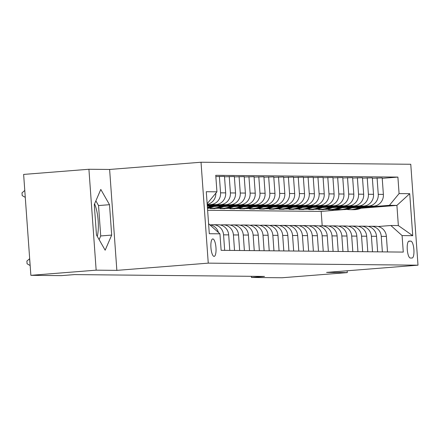 <?xml version="1.0" encoding="UTF-8"?>
<svg xmlns="http://www.w3.org/2000/svg" width="440" height="440" viewBox="0 0 440 440"><rect width="100%" height="100%" fill="white"/><g stroke="black" fill="none" stroke-linecap="round" stroke-linejoin="round"><path stroke-width="0.66" d="M97.295 236.396A21.335 6.127 85.5 0 0 94.573 203.891M214.077 256.388A8.751 2.514 85.5 0 0 214.143 256.382A8.751 2.514 85.5 0 0 215.969 247.572A8.751 2.514 85.5 0 0 212.828 238.931A8.751 2.514 85.5 0 0 212.762 238.931A8.751 2.514 85.5 0 0 210.936 247.748A8.751 2.514 85.5 0 0 214.077 256.388M88.918 169.263L96.151 270.166L116.853 270.369L109.621 169.461L88.918 169.263L23.628 174.422L30.866 275.33L61.419 275.627L74.476 274.593L264.506 276.436L251.449 277.47L282.002 277.767L347.292 272.602L347.16 270.776M109.621 169.461L201.025 162.234L410.768 164.269L418 265.177L208.257 263.142L201.025 162.234M410.839 241.126L409.107 241.109A8.481 2.437 85.5 0 0 409.041 241.109A8.481 2.437 85.5 0 0 407.275 249.645A8.481 2.437 85.5 0 0 410.317 258.016L412.049 258.033A8.481 2.437 85.5 0 0 412.115 258.033A8.481 2.437 85.5 0 0 413.881 249.497A8.481 2.437 85.5 0 0 410.839 241.126L408.59 241.302M399.08 193.589L409.723 193.694L412.736 235.691L402.089 235.587L390.863 225.506L398.354 225.577L396.908 205.398L389.417 205.326L399.08 193.589L397.898 177.089L215.754 175.323L216.937 191.823L207.268 203.561M208.588 223.74L219.945 233.822L221.128 250.322L403.271 252.087L402.089 235.587M219.945 233.822L209.303 233.717L206.288 191.719L216.937 191.823M96.151 270.166L30.866 275.33M116.853 270.369L208.257 263.142M418 265.177L326.596 272.404L347.292 272.602M251.367 276.309L251.449 277.47M322.201 225.775L321.167 211.387L343.739 209.6M361.108 208.225L396.908 205.398L409.723 193.694M390.863 225.506L378.054 226.518M224.675 250.355L223.564 234.834A10.94 10.478 -89.4 0 0 213.224 224.719A10.94 10.478 -89.4 0 0 212.333 224.747L210.496 224.895M234.531 250.454L233.42 234.927A10.94 10.478 -89.4 0 0 223.08 224.813A10.94 10.478 -89.4 0 0 222.195 224.846L220.352 224.989M244.387 250.547L243.276 235.021A10.94 10.478 -89.4 0 0 232.936 224.906A10.94 10.478 -89.4 0 0 232.051 224.939L230.208 225.082M254.243 250.641L253.132 235.12A10.94 10.478 -89.4 0 0 242.792 225.005A10.94 10.478 -89.4 0 0 241.907 225.032L240.064 225.181M264.105 250.74L262.988 235.213A10.94 10.478 -89.4 0 0 252.648 225.099A10.94 10.478 -89.4 0 0 251.763 225.132L249.92 225.275M273.961 250.833L272.844 235.306A10.94 10.478 -89.4 0 0 262.504 225.198A10.94 10.478 -89.4 0 0 261.619 225.225L259.776 225.374M283.817 250.932L282.7 235.406A10.94 10.478 -89.4 0 0 272.36 225.291A10.94 10.478 -89.4 0 0 271.475 225.324L269.632 225.467M293.673 251.026L292.556 235.499A10.94 10.478 -89.4 0 0 282.216 225.385A10.94 10.478 -89.4 0 0 281.331 225.418L279.494 225.561M303.529 251.119L302.412 235.598A10.94 10.478 -89.4 0 0 292.072 225.484A10.94 10.478 -89.4 0 0 291.187 225.511L289.35 225.66M313.385 251.218L312.268 235.691A10.94 10.478 -89.4 0 0 301.928 225.577A10.94 10.478 -89.4 0 0 301.043 225.61L299.206 225.753M323.241 251.312L322.13 235.785A10.94 10.478 -89.4 0 0 311.784 225.671A10.94 10.478 -89.4 0 0 310.899 225.704L309.062 225.847M333.097 251.411L331.986 235.884A10.94 10.478 -89.4 0 0 321.645 225.77A10.94 10.478 -89.4 0 0 320.755 225.797L318.918 225.946M342.952 251.504L341.841 235.978A10.94 10.478 -89.4 0 0 331.502 225.863A10.94 10.478 -89.4 0 0 330.611 225.896L328.774 226.039M352.809 251.598L351.698 236.071A10.94 10.478 -89.4 0 0 341.358 225.962A10.94 10.478 -89.4 0 0 340.466 225.99L338.63 226.138M362.665 251.697L361.554 236.17A10.94 10.478 -89.4 0 0 351.214 226.056A10.94 10.478 -89.4 0 0 350.323 226.089L348.486 226.232M372.521 251.79L371.41 236.264A10.94 10.478 -89.4 0 0 361.07 226.149A10.94 10.478 -89.4 0 0 360.179 226.182L358.341 226.325M382.377 251.884L381.266 236.363A10.94 10.478 -89.4 0 0 370.925 226.248A10.94 10.478 -89.4 0 0 370.035 226.276L368.198 226.424M333.245 209.501L337.601 209.418M362.802 207.427L389.417 205.326M333.267 209.764L328.537 209.715L331.524 209.479M351.846 207.873L373.714 206.146A10.94 10.478 -89.4 0 0 383.377 194.409L382.195 177.914L372.372 178.233M323.389 209.402L327.745 209.325M352.946 207.334L368.588 206.096A10.94 10.478 -89.4 0 0 378.257 194.359L377.069 177.859M323.411 209.666L318.675 209.622L321.668 209.385M341.985 207.779L363.858 206.052A10.94 10.478 -89.4 0 0 373.522 194.315L372.339 177.815L362.516 178.139M313.533 209.308L317.889 209.231M343.09 207.235L358.732 206.003A10.94 10.478 -89.4 0 0 368.396 194.266L367.213 177.766M313.555 209.572L308.82 209.528L311.812 209.292M332.129 207.686L354.002 205.953A10.94 10.478 -89.4 0 0 363.666 194.222L362.483 177.722L352.66 178.041M303.677 209.209L308.033 209.132M333.234 207.141L348.876 205.904A10.94 10.478 -89.4 0 0 358.54 194.172L357.357 177.672M303.699 209.479L298.964 209.429L301.95 209.193M322.273 207.587L344.146 205.86A10.94 10.478 -89.4 0 0 353.81 194.123L352.627 177.623L342.804 177.947M293.821 209.115L298.177 209.038M323.378 207.048L339.02 205.81A10.94 10.478 -89.4 0 0 348.684 194.073L347.501 177.573M293.843 209.38L289.108 209.336L292.094 209.099M312.416 207.493L334.29 205.766A10.94 10.478 -89.4 0 0 343.954 194.029L342.771 177.529L332.948 177.854M283.965 209.022L288.321 208.945M313.522 206.948L329.164 205.711A10.94 10.478 -89.4 0 0 338.827 193.98L337.645 177.48M283.982 209.286L279.252 209.242L282.238 209.006M302.561 207.394L324.434 205.667A10.94 10.478 -89.4 0 0 334.098 193.936L332.915 177.436L323.087 177.755M274.109 208.923L278.465 208.846M303.666 206.855L319.308 205.618A10.94 10.478 -89.4 0 0 328.972 193.886L327.789 177.386M274.126 209.187L269.396 209.143L272.382 208.906M292.705 207.301L314.578 205.573A10.94 10.478 -89.4 0 0 324.242 193.837L323.059 177.337L313.231 177.661M264.253 208.83L268.609 208.753M293.81 206.762L309.452 205.524A10.94 10.478 -89.4 0 0 319.116 193.787L317.933 177.287M264.27 209.094L259.54 209.049L262.526 208.813M282.849 207.207L304.722 205.475A10.94 10.478 -89.4 0 0 314.386 193.743L313.203 177.243L303.375 177.562M254.397 208.736L258.753 208.654M283.954 206.663L299.596 205.425A10.94 10.478 -89.4 0 0 309.26 193.694L308.077 177.194M254.414 209L249.684 208.951L252.67 208.714M272.993 207.108L294.866 205.381A10.94 10.478 -89.4 0 0 304.53 193.644L303.347 177.144L293.519 177.469M244.541 208.637L248.897 208.56M274.098 206.569L289.74 205.332A10.94 10.478 -89.4 0 0 299.404 193.595L298.221 177.095M244.558 208.901L239.828 208.857L242.814 208.621M263.137 207.014L285.01 205.288A10.94 10.478 -89.4 0 0 294.673 193.551L293.491 177.051L283.663 177.375M234.685 208.544L239.041 208.466M264.242 206.47L279.884 205.238A10.94 10.478 -89.4 0 0 289.548 193.501L288.365 177.001M234.702 208.808L229.972 208.764L232.958 208.527M253.281 206.921L275.154 205.189A10.94 10.478 -89.4 0 0 284.818 193.457L283.635 176.957L273.807 177.276M224.829 208.445L229.185 208.368M254.386 206.377L270.028 205.139A10.94 10.478 -89.4 0 0 279.692 193.407L278.509 176.907M224.846 208.714L220.115 208.665L223.102 208.428M243.424 206.822L265.298 205.095A10.94 10.478 -89.4 0 0 274.962 193.358L273.779 176.858L263.951 177.183M214.973 208.351L219.329 208.274M244.53 206.283L260.172 205.046A10.94 10.478 -89.4 0 0 269.836 193.309L268.653 176.809M214.99 208.615L210.26 208.571L213.246 208.335M233.569 206.729L255.442 204.996A10.94 10.478 -89.4 0 0 265.106 193.264L263.923 176.764L254.095 177.084M207.482 208.335L209.468 208.175M234.674 206.184L250.316 204.947A10.94 10.478 -89.4 0 0 259.98 193.215L258.797 176.715M223.713 206.63L245.581 204.903A10.94 10.478 -89.4 0 0 255.25 193.166L254.067 176.671L244.239 176.99M224.818 206.09L240.46 204.853A10.94 10.478 -89.4 0 0 250.124 193.116L248.941 176.622M213.857 206.536L235.725 204.809A10.94 10.478 -89.4 0 0 245.394 193.072L244.211 176.572L234.382 176.897M214.962 205.992L230.604 204.76A10.94 10.478 -89.4 0 0 240.268 193.023L239.085 176.523M207.328 206.179L225.869 204.71A10.94 10.478 -89.4 0 0 235.538 192.979L234.35 176.479L224.527 176.798M207.295 205.728L220.743 204.661A10.94 10.478 -89.4 0 0 230.412 192.929L229.229 176.429M207.262 205.31L216.013 204.617A10.94 10.478 -89.4 0 0 225.676 192.88L224.494 176.38L215.842 176.611M207.229 204.853L210.887 204.567A10.94 10.478 -89.4 0 0 220.556 192.83L219.373 176.33M321.167 211.387L207.62 210.281M387.502 251.933L386.392 236.412A10.94 10.478 -89.4 0 0 376.052 226.298L370.925 226.248M397.898 177.089L382.228 178.327M377.647 251.84L376.536 236.313A10.94 10.478 -89.4 0 0 366.195 226.198L361.07 226.149M367.791 251.746L366.68 236.22A10.94 10.478 -89.4 0 0 356.34 226.105L351.214 226.056M357.935 251.647L356.824 236.126A10.94 10.478 -89.4 0 0 346.484 226.012L341.358 225.962M348.079 251.554L346.968 236.027A10.94 10.478 -89.4 0 0 336.622 225.913L331.502 225.863M338.223 251.46L337.106 235.934A10.94 10.478 -89.4 0 0 326.766 225.819L321.645 225.77M328.367 251.361L327.25 235.835A10.94 10.478 -89.4 0 0 316.91 225.726L311.784 225.671M318.511 251.268L317.394 235.741A10.94 10.478 -89.4 0 0 307.054 225.627L301.928 225.577M308.655 251.169L307.538 235.648A10.94 10.478 -89.4 0 0 297.198 225.533L292.072 225.484M298.798 251.075L297.682 235.549A10.94 10.478 -89.4 0 0 287.342 225.434L282.216 225.385M288.943 250.982L287.826 235.455A10.94 10.478 -89.4 0 0 277.486 225.341L272.36 225.291M279.081 250.883L277.97 235.356A10.94 10.478 -89.4 0 0 267.63 225.247L262.504 225.198M269.225 250.789L268.114 235.263A10.94 10.478 -89.4 0 0 257.774 225.148L252.648 225.099M259.369 250.696L258.258 235.169A10.94 10.478 -89.4 0 0 247.918 225.055L242.792 225.005M249.513 250.597L248.402 235.07A10.94 10.478 -89.4 0 0 238.062 224.956L232.936 224.906M239.657 250.503L238.546 234.977A10.94 10.478 -89.4 0 0 228.206 224.862L223.08 224.813M229.801 250.404L228.69 234.883A10.94 10.478 -89.4 0 0 218.35 224.769L213.224 224.719M207.196 204.386A10.94 10.478 -89.4 0 0 215.842 193.149M218.416 232.452A10.94 10.478 -89.4 0 0 209.875 224.78M398.354 225.577L412.736 235.691M96.465 234.938L105.166 250.206L111.683 235.081L109.505 204.694L100.804 189.426L94.287 204.545L96.465 234.938M99.132 239.619L100.716 235.95L98.538 205.563L95.871 200.877M98.538 205.563L109.505 204.694M100.716 235.95L111.683 235.081M359.013 207.306A20.922 20.037 90.6 0 1 349.602 209.655A20.922 20.037 90.6 0 1 346.649 209.402M363.671 206.938A20.922 20.037 90.6 0 1 353.546 209.693L352.044 209.682A20.922 20.037 -89.4 0 0 361.911 207.081M360.795 207.169A20.922 20.037 90.6 0 1 351.098 209.671L349.602 209.655M351.571 209.671A20.922 20.037 -89.4 0 0 352.044 209.682M349.157 207.213A20.922 20.037 90.6 0 1 339.746 209.561A20.922 20.037 90.6 0 1 336.793 209.303M353.815 206.844A20.922 20.037 90.6 0 1 343.69 209.6L342.188 209.583A20.922 20.037 -89.4 0 0 352.055 206.982M350.939 207.07A20.922 20.037 90.6 0 1 341.242 209.578L339.746 209.561M341.715 209.572A20.922 20.037 -89.4 0 0 342.188 209.583M339.3 207.119A20.922 20.037 90.6 0 1 329.89 209.468A20.922 20.037 90.6 0 1 326.937 209.209M343.959 206.751A20.922 20.037 90.6 0 1 333.834 209.506L332.332 209.49A20.922 20.037 -89.4 0 0 342.199 206.888M341.083 206.976A20.922 20.037 90.6 0 1 331.386 209.479L329.89 209.468M331.859 209.479A20.922 20.037 -89.4 0 0 332.332 209.49M329.445 207.02A20.922 20.037 90.6 0 1 320.034 209.369A20.922 20.037 90.6 0 1 317.081 209.11M334.103 206.652A20.922 20.037 90.6 0 1 323.978 209.407L322.476 209.396A20.922 20.037 -89.4 0 0 332.343 206.795M331.227 206.882A20.922 20.037 90.6 0 1 321.53 209.385L320.034 209.369M322.003 209.385A20.922 20.037 -89.4 0 0 322.476 209.396M319.589 206.927A20.922 20.037 90.6 0 1 310.178 209.275A20.922 20.037 90.6 0 1 307.225 209.017M324.247 206.558A20.922 20.037 90.6 0 1 314.122 209.314L312.62 209.297A20.922 20.037 -89.4 0 0 322.487 206.696M321.37 206.784A20.922 20.037 90.6 0 1 311.674 209.292L310.178 209.275M312.147 209.286A20.922 20.037 -89.4 0 0 312.62 209.297M309.733 206.828A20.922 20.037 90.6 0 1 300.322 209.181A20.922 20.037 90.6 0 1 297.363 208.923M314.391 206.459A20.922 20.037 90.6 0 1 304.266 209.22L302.764 209.204A20.922 20.037 -89.4 0 0 312.631 206.602M311.514 206.69A20.922 20.037 90.6 0 1 301.818 209.193L300.322 209.181M302.291 209.193A20.922 20.037 -89.4 0 0 302.764 209.204M299.877 206.734A20.922 20.037 90.6 0 1 290.466 209.083A20.922 20.037 90.6 0 1 287.507 208.824M304.535 206.365A20.922 20.037 90.6 0 1 294.404 209.121L292.908 209.105A20.922 20.037 -89.4 0 0 302.775 206.503M301.659 206.591A20.922 20.037 90.6 0 1 291.962 209.099L290.466 209.083M292.435 209.099A20.922 20.037 -89.4 0 0 292.908 209.105M290.02 206.641A20.922 20.037 90.6 0 1 280.61 208.989A20.922 20.037 90.6 0 1 277.651 208.731M294.679 206.272A20.922 20.037 90.6 0 1 284.548 209.028L283.052 209.011A20.922 20.037 -89.4 0 0 292.919 206.41M291.803 206.498A20.922 20.037 90.6 0 1 282.106 209L280.61 208.989M282.579 209A20.922 20.037 -89.4 0 0 283.052 209.011M280.165 206.542A20.922 20.037 90.6 0 1 270.754 208.89A20.922 20.037 90.6 0 1 267.795 208.637M284.823 206.173A20.922 20.037 90.6 0 1 274.692 208.929L273.196 208.918A20.922 20.037 -89.4 0 0 283.063 206.316M281.947 206.404A20.922 20.037 90.6 0 1 272.25 208.906L270.754 208.89M272.723 208.906A20.922 20.037 -89.4 0 0 273.196 208.918M270.309 206.448A20.922 20.037 90.6 0 1 260.893 208.797A20.922 20.037 90.6 0 1 257.939 208.538M274.967 206.08A20.922 20.037 90.6 0 1 264.836 208.835L263.34 208.819A20.922 20.037 -89.4 0 0 273.207 206.217M272.085 206.305A20.922 20.037 90.6 0 1 262.394 208.813L260.893 208.797M262.867 208.808A20.922 20.037 -89.4 0 0 263.34 208.819M260.453 206.355A20.922 20.037 90.6 0 1 251.037 208.703A20.922 20.037 90.6 0 1 248.083 208.445M265.111 205.986A20.922 20.037 90.6 0 1 254.98 208.742L253.484 208.725A20.922 20.037 -89.4 0 0 263.351 206.124M262.229 206.212A20.922 20.037 90.6 0 1 252.538 208.714L251.037 208.703M253.011 208.714A20.922 20.037 -89.4 0 0 253.484 208.725M250.597 206.256A20.922 20.037 90.6 0 1 241.181 208.604A20.922 20.037 90.6 0 1 238.227 208.346M255.255 205.887A20.922 20.037 90.6 0 1 245.124 208.643L243.628 208.632A20.922 20.037 -89.4 0 0 253.495 206.024M252.373 206.118A20.922 20.037 90.6 0 1 242.682 208.621L241.181 208.604M243.155 208.621A20.922 20.037 -89.4 0 0 243.628 208.632M240.74 206.162A20.922 20.037 90.6 0 1 231.325 208.511A20.922 20.037 90.6 0 1 228.371 208.252M245.399 205.794A20.922 20.037 90.6 0 1 235.268 208.549L233.772 208.532A20.922 20.037 -89.4 0 0 243.634 205.931M242.517 206.019A20.922 20.037 90.6 0 1 232.826 208.527L231.325 208.511M233.299 208.522A20.922 20.037 -89.4 0 0 233.772 208.532M230.885 206.063A20.922 20.037 90.6 0 1 221.469 208.412A20.922 20.037 90.6 0 1 218.515 208.159M235.543 205.695A20.922 20.037 90.6 0 1 225.412 208.45L223.916 208.439A20.922 20.037 -89.4 0 0 233.778 205.838M232.661 205.926A20.922 20.037 90.6 0 1 222.97 208.428L221.469 208.412M223.443 208.428A20.922 20.037 -89.4 0 0 223.916 208.439M221.029 205.97A20.922 20.037 90.6 0 1 211.613 208.318A20.922 20.037 90.6 0 1 208.659 208.06M225.681 205.601A20.922 20.037 90.6 0 1 215.556 208.357L214.06 208.34A20.922 20.037 -89.4 0 0 223.922 205.739M222.805 205.827A20.922 20.037 90.6 0 1 213.114 208.335L211.613 208.318M213.587 208.335A20.922 20.037 -89.4 0 0 214.06 208.34M211.173 205.876A20.922 20.037 90.6 0 1 207.416 207.427M215.826 205.507A20.922 20.037 90.6 0 1 207.471 208.197M212.949 205.733A20.922 20.037 90.6 0 1 207.444 207.818M207.455 207.999A20.922 20.037 -89.4 0 0 214.066 205.645M29.546 258.731L30.162 265.54L27.082 263.78L26.89 261.052L29.673 258.72M24.789 190.542L25.278 197.373L22.198 195.597L22 192.874L24.657 190.553M368.588 206.096L373.714 206.146M358.732 206.003L363.858 206.052M348.876 205.904L354.002 205.953M339.02 205.81L344.146 205.86M329.164 205.711L334.29 205.766M319.308 205.618L324.434 205.667M309.452 205.524L314.578 205.573M299.596 205.425L304.722 205.475M289.74 205.332L294.866 205.381M279.884 205.238L285.01 205.288M270.028 205.139L275.154 205.189M260.172 205.046L265.298 205.095M250.316 204.947L255.442 204.996M240.46 204.853L245.581 204.903M230.604 204.76L235.725 204.809M220.743 204.661L225.869 204.71M210.887 204.567L216.013 204.617M378.257 194.359L383.377 194.409M381.266 236.363L386.392 236.412M371.41 236.264L376.536 236.313M368.396 194.266L373.522 194.315M361.554 236.17L366.68 236.22M358.54 194.172L363.666 194.222M351.698 236.071L356.824 236.126M348.684 194.073L353.81 194.123M341.841 235.978L346.968 236.027M338.827 193.98L343.954 194.029M331.986 235.884L337.106 235.934M328.972 193.886L334.098 193.936M322.13 235.785L327.25 235.835M319.116 193.787L324.242 193.837M312.268 235.691L317.394 235.741M309.26 193.694L314.386 193.743M302.412 235.598L307.538 235.648M299.404 193.595L304.53 193.644M292.556 235.499L297.682 235.549M289.548 193.501L294.673 193.551M282.7 235.406L287.826 235.455M279.692 193.407L284.818 193.457M272.844 235.306L277.97 235.356M269.836 193.309L274.962 193.358M262.988 235.213L268.114 235.263M259.98 193.215L265.106 193.264M253.132 235.12L258.258 235.169M250.124 193.116L255.25 193.166M243.276 235.021L248.402 235.07M240.268 193.023L245.394 193.072M233.42 234.927L238.546 234.977M230.412 192.929L235.538 192.979M223.564 234.834L228.69 234.883M220.556 192.83L225.676 192.88"/></g></svg>

